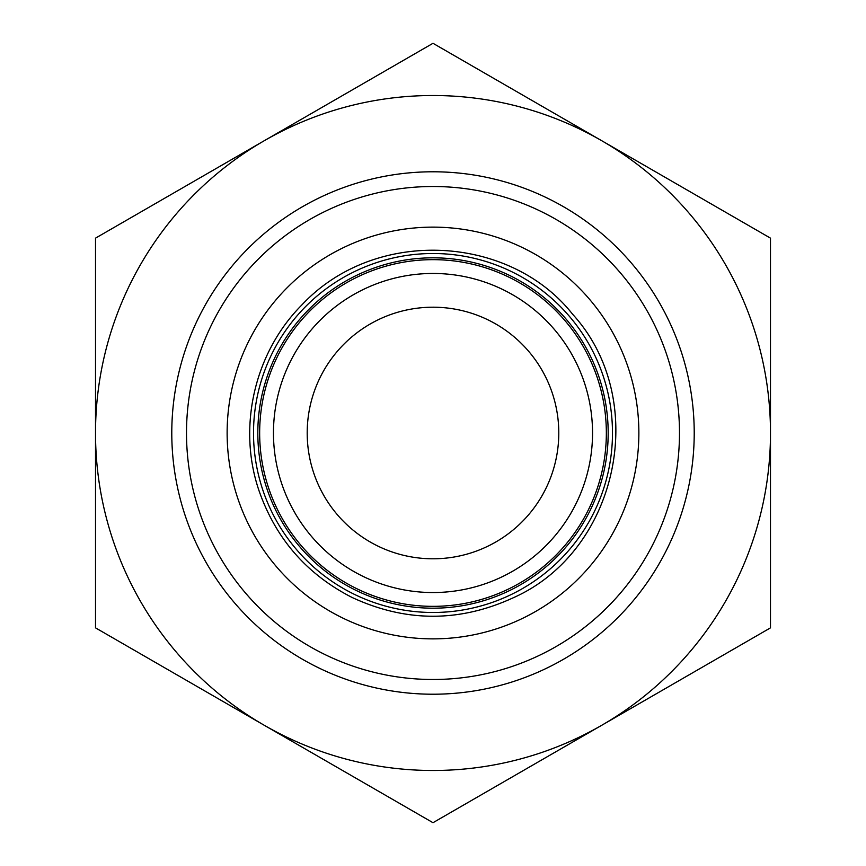 <?xml version="1.0" encoding="UTF-8"?>
<svg xmlns="http://www.w3.org/2000/svg" width="866" height="866" viewBox="0 0 866 866"><rect width="100%" height="100%" fill="white"/><g stroke="black" fill="none" stroke-linecap="round" stroke-linejoin="round"><path stroke-width="1.3" d="M533.737 764.537L669.754 686.013M332.263 101.463L196.246 179.987M95.509 627.85L95.509 433A337.491 337.491 0 0 0 264.26 725.275L95.509 627.85M95.509 238.15L264.26 140.725A337.491 337.491 0 0 0 95.509 433L95.509 238.15M433 43.3L601.74 140.725A337.491 337.491 0 0 0 264.26 140.725L433 43.3M601.74 140.725L770.491 238.15L770.491 433A337.491 337.491 0 0 0 601.74 140.725M770.491 433L770.491 627.85L601.74 725.275A337.491 337.491 0 0 0 770.491 433M601.74 725.275L433 822.7L264.26 725.275A337.491 337.491 0 0 0 601.74 725.275M558.787 433A125.787 125.787 0 0 1 370.107 541.943A125.787 125.787 0 0 1 370.107 324.057A125.787 125.787 0 0 1 558.787 433M433 608.192A175.192 175.192 0 0 0 584.712 345.404A175.192 175.192 0 0 0 281.288 345.404A175.192 175.192 0 0 0 433 608.192M433 592.539A159.539 159.539 0 0 0 592.539 433A159.539 159.539 0 0 0 433 273.461A159.539 159.539 0 0 0 273.461 433A159.539 159.539 0 0 0 433 592.539M679.485 433A246.485 246.485 0 0 1 309.757 646.469A246.485 246.485 0 0 1 309.757 219.531A246.485 246.485 0 0 1 679.485 433M694.218 433A261.218 261.218 0 0 0 433 171.782A261.218 261.218 0 0 0 171.782 433A261.218 261.218 0 0 0 433 694.218A261.218 261.218 0 0 0 694.218 433M433 606.352A173.352 173.352 0 0 1 282.879 346.324A173.352 173.352 0 0 1 583.121 346.324A173.352 173.352 0 0 1 433 606.352M433 638.87A205.87 205.87 0 0 0 611.288 330.065A205.87 205.87 0 0 0 254.712 330.065A205.87 205.87 0 0 0 433 638.87M433 612.478A179.479 179.479 0 0 0 588.436 343.261A179.479 179.479 0 0 0 277.564 343.261A179.479 179.479 0 0 0 433 612.478M259.508 492.115C276.438 539.496 307.311 574.623 352.126 597.486C405.851 622.416 459.608 622.492 513.397 597.713C618.822 550.841 650.442 399.28 572.545 314.163C510.042 234.881 375.01 226.383 301.563 305.254C253.998 353.198 237.067 428.421 259.508 492.115"/></g></svg>
